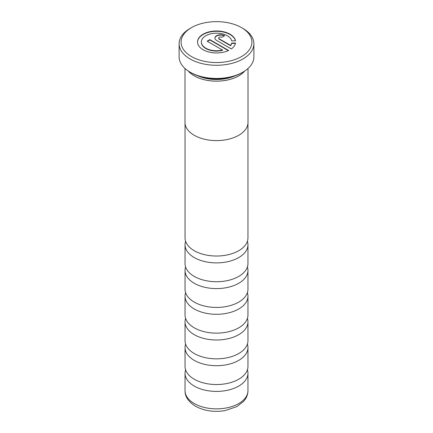 <?xml version="1.0" encoding="UTF-8"?>
<svg xmlns="http://www.w3.org/2000/svg" width="433" height="433" viewBox="0 0 433 433"><rect width="100%" height="100%" fill="white"/><g stroke="black" fill="none" stroke-linecap="round" stroke-linejoin="round"><path stroke-width="0.65" d="M247.395 241.295A31.457 18.164 180 0 1 247.957 244.726A31.457 18.164 180 0 1 228.537 261.505A31.457 18.164 180 0 1 194.255 257.57A31.457 18.164 180 0 1 185.043 244.726A31.457 18.164 180 0 1 185.605 241.295M247.395 266.999A31.457 18.164 180 0 1 247.957 270.425A31.457 18.164 180 0 1 228.537 287.209A31.457 18.164 180 0 1 194.255 283.269A31.457 18.164 180 0 1 185.043 270.425A31.457 18.164 180 0 1 185.605 266.999M247.395 292.703A31.457 18.164 180 0 1 247.957 296.129A31.457 18.164 180 0 1 228.537 312.913A31.457 18.164 180 0 1 194.255 308.973A31.457 18.164 180 0 1 185.043 296.129A31.457 18.164 180 0 1 185.605 292.703M247.395 318.401A31.457 18.164 180 0 1 247.957 321.833A31.457 18.164 180 0 1 228.537 338.611A31.457 18.164 180 0 1 194.255 334.677A31.457 18.164 180 0 1 185.043 321.833A31.457 18.164 180 0 1 185.605 318.401M247.395 344.105A31.457 18.164 180 0 1 247.957 347.537A31.457 18.164 180 0 1 228.537 364.315A31.457 18.164 180 0 1 194.255 360.38A31.457 18.164 180 0 1 185.043 347.537A31.457 18.164 180 0 1 185.605 344.105M247.395 369.809A31.457 18.164 180 0 1 247.957 373.241A31.457 18.164 180 0 1 228.537 390.019A31.457 18.164 180 0 1 194.255 386.084A31.457 18.164 180 0 1 185.043 373.241A31.457 18.164 180 0 1 185.605 369.809M198.06 75.883A30.278 17.482 0 0 0 234.94 75.883M188.323 71.061A31.457 18.164 0 0 0 194.255 75.824A31.457 18.164 0 0 0 244.677 71.061M242.935 72.138L241.82 72.776A35.809 20.676 180 0 1 191.18 72.776L190.065 72.138A37.384 21.58 0 0 0 242.935 72.138A37.384 21.58 0 0 0 253.884 56.875L253.884 43.701A37.384 21.58 180 0 1 230.805 63.64A37.384 21.58 180 0 1 190.065 58.964A37.384 21.58 180 0 1 179.116 43.701A37.384 21.58 180 0 1 190.065 28.443L191.456 27.636A35.414 20.448 0 0 0 191.456 56.555A35.414 20.448 0 0 0 241.544 56.555A35.414 20.448 0 0 0 241.544 27.636L242.935 28.443A37.384 21.58 180 0 1 253.884 43.701M230.026 34.196A19.03 10.987 0 0 0 209.291 31.815A19.03 10.987 0 0 0 197.54 41.963A19.03 10.987 0 0 0 203.115 49.73A19.03 10.987 0 0 0 228.613 50.472L209.843 39.63L207.153 41.184L222.513 50.055A15.225 8.79 180 0 1 205.805 48.177A15.225 8.79 180 0 1 201.345 41.963A15.225 8.79 180 0 1 210.747 33.844A15.225 8.79 180 0 1 227.336 35.75A15.225 8.79 180 0 1 231.677 40.864L235.503 40.864A19.03 10.987 0 0 0 230.026 34.196M235.438 40.864A19.03 10.987 0 0 0 230.026 34.516A19.03 10.987 0 0 0 209.415 32.102A19.03 10.987 0 0 0 197.545 42.125M222.513 50.055L222.513 50.374A15.225 8.79 180 0 1 205.805 48.501A15.225 8.79 180 0 1 201.345 42.282A15.225 8.79 180 0 1 201.35 42.125M184.999 68.495L184.999 122.42A31.501 18.186 0 0 0 194.228 135.275A31.501 18.186 0 0 0 228.554 139.22A31.501 18.186 0 0 0 248.001 122.42L248.001 68.495M188.22 70.99A31.501 18.186 0 0 0 194.228 75.84A31.501 18.186 0 0 0 244.78 70.99M247.957 123.329L247.957 237.863A31.457 18.164 180 0 1 228.537 254.642A31.457 18.164 180 0 1 194.255 250.707A31.457 18.164 180 0 1 185.043 237.863L185.043 123.329M247.957 244.726L247.957 263.567A31.457 18.164 180 0 1 228.537 280.346A31.457 18.164 180 0 1 194.255 276.411A31.457 18.164 180 0 1 185.043 263.567L185.043 244.726M247.957 270.425L247.957 289.271A31.457 18.164 180 0 1 228.537 306.05A31.457 18.164 180 0 1 194.255 302.115A31.457 18.164 180 0 1 185.043 289.271L185.043 270.425M247.957 296.129L247.957 314.975A31.457 18.164 180 0 1 228.537 331.754A31.457 18.164 180 0 1 194.255 327.813A31.457 18.164 180 0 1 185.043 314.975L185.043 296.129M247.957 321.833L247.957 340.674A31.457 18.164 180 0 1 228.537 357.458A31.457 18.164 180 0 1 194.255 353.517A31.457 18.164 180 0 1 185.043 340.674L185.043 321.833M247.957 347.537L247.957 366.378A31.457 18.164 180 0 1 228.537 383.156A31.457 18.164 180 0 1 194.255 379.221A31.457 18.164 180 0 1 185.043 366.378L185.043 347.537M235.438 43.381L231.677 43.381A15.225 8.79 180 0 1 230.589 45.714L219.26 39.176A1.905 1.099 180 0 1 218.703 38.402A1.905 1.099 180 0 1 218.725 38.239M224.354 35.912A5.71 3.296 0 0 0 218.367 35.365A5.71 3.296 0 0 0 214.903 38.239M228.305 50.612L209.843 39.955L207.429 41.346M221.95 37.303L224.646 35.75A5.71 3.296 0 0 0 218.421 35.035A5.71 3.296 0 0 0 214.898 38.077A5.71 3.296 0 0 0 216.57 40.41L231.303 48.913A19.03 10.987 0 0 0 235.503 43.062L231.677 43.062A15.225 8.79 180 0 1 230.589 45.395L219.26 38.856A1.905 1.099 180 0 1 218.703 38.077A1.905 1.099 180 0 1 219.877 37.065A1.905 1.099 180 0 1 221.95 37.303M231.677 43.381L231.677 43.062M230.589 45.714L230.589 45.395M209.843 39.955L209.843 39.63M242.935 28.443L241.544 27.636A35.414 20.448 0 0 0 191.456 27.636M179.116 43.701L179.116 56.875A37.384 21.58 0 0 0 190.065 72.138L191.18 72.776M194.255 403.534A31.457 18.164 0 0 0 228.537 407.475A31.457 18.164 0 0 0 247.957 390.69C247.93 393.597 247.129 396.303 245.549 398.825L243.665 401.331L236.916 406.576L225.16 410.587C214.119 412.378 204.224 410.928 195.478 406.235C188.382 401.71 184.902 396.525 185.043 390.69A31.457 18.164 0 0 0 194.255 403.534M219.26 39.176L219.26 38.856M201.345 41.963L201.345 42.282M247.957 373.241L247.957 390.69M185.043 373.241L185.043 390.69M218.703 38.077L218.703 38.402"/></g></svg>
